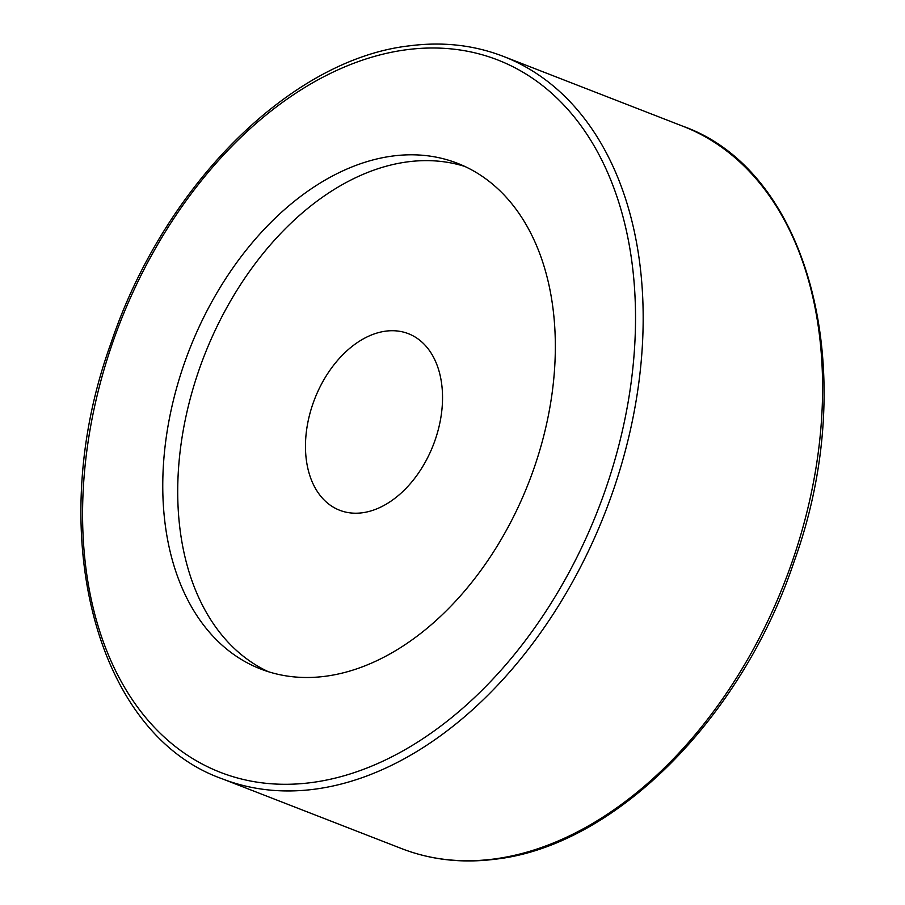 <?xml version="1.0" encoding="UTF-8"?>
<svg xmlns="http://www.w3.org/2000/svg" width="905" height="905" viewBox="0 0 905 905"><rect width="100%" height="100%" fill="white"/><g stroke="black" fill="none" stroke-linecap="round" stroke-linejoin="round"><path stroke-width="1.36" d="M268.253 671.668A271.319 182.222 111.3 0 1 191.102 395.462A271.319 182.222 111.3 0 1 407.793 161.837A271.319 182.222 111.3 0 1 464.797 166.441M325.268 676.284A271.319 182.222 111.3 0 1 260.685 669.01A271.319 182.222 111.3 0 1 174.631 395.372A271.319 182.222 111.3 0 1 392.838 156.011A271.319 182.222 111.3 0 1 457.421 163.285A271.319 182.222 111.3 0 1 543.475 436.923A271.319 182.222 111.3 0 1 325.268 676.284M362.204 512.796A94.731 63.622 111.3 0 1 339.658 510.25A94.731 63.622 111.3 0 1 309.612 414.716A94.731 63.622 111.3 0 1 385.802 331.14A94.731 63.622 111.3 0 1 408.347 333.673A94.731 63.622 111.3 0 1 438.393 429.219A94.731 63.622 111.3 0 1 362.204 512.796M401.684 848.63A387.6 260.312 -68.7 0 0 493.949 859.015A387.6 260.312 -68.7 0 0 818.392 451.448A387.6 260.312 -68.7 0 0 682.732 126.168C810.88 171.373 861.718 375.179 794.126 561.541C741.648 718.649 614.608 845.937 495.318 859.196C462.184 863.449 430.972 859.931 401.684 848.63L222.268 778.832A387.6 260.312 -68.7 0 0 314.521 789.217A387.6 260.312 -68.7 0 0 638.964 381.65A387.6 260.312 -68.7 0 0 503.316 56.37L682.732 126.168M406.639 49.718A382.182 256.681 -68.7 0 0 86.733 451.595A382.182 256.681 -68.7 0 0 311.467 782.576A382.182 256.681 -68.7 0 0 631.373 380.7A382.182 256.681 -68.7 0 0 406.639 49.718M503.316 56.37C474.028 45.069 442.817 41.551 409.682 45.804C290.392 59.063 163.353 186.351 110.874 343.459C43.282 529.821 94.12 733.627 222.268 778.832"/></g></svg>
